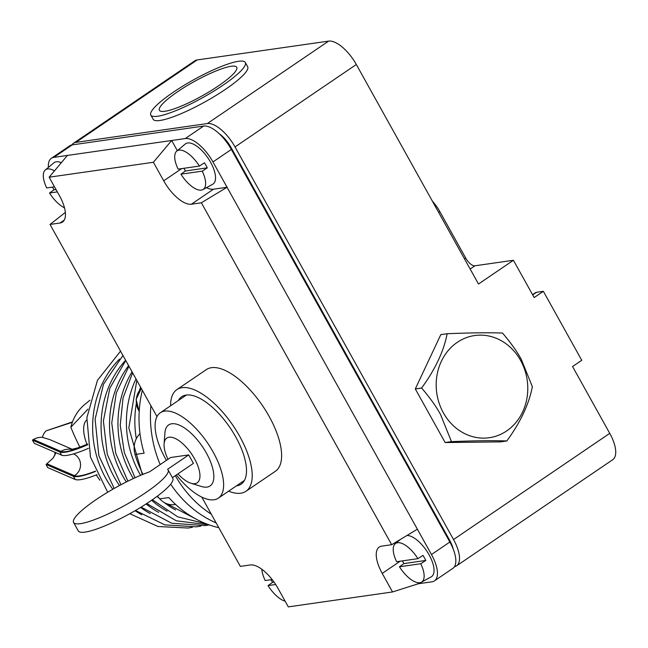 <?xml version="1.0" encoding="UTF-8"?>
<svg xmlns="http://www.w3.org/2000/svg" width="648" height="648" viewBox="0 0 648 648"><rect width="100%" height="100%" fill="white"/><g stroke="black" fill="none" stroke-linecap="round" stroke-linejoin="round"><path stroke-width="0.97" d="M88.42 448.343A51.621 9.542 150.9 0 1 76.091 453.098A51.621 9.542 150.9 0 1 61.625 455.171L34.328 443.362L32.4 440.122L33.445 439.506A15.973 15.544 113.4 0 1 42.46 437.351L49.945 439.652L72.365 449.348M87.78 444.69A51.621 9.542 150.9 0 1 74.326 449.931A51.621 9.542 150.9 0 1 59.859 452.004L32.4 440.122M97.046 474.652A51.621 9.542 150.9 0 1 89.602 477.374A51.621 9.542 150.9 0 1 75.136 479.439L47.677 467.564L46.081 464.47L52.942 458.258L54.878 455.058L54.999 452.304M95.556 471.38A51.621 9.542 150.9 0 1 87.836 474.206A51.621 9.542 150.9 0 1 73.37 476.272L46.081 464.47M56.012 452.741L52.942 458.258M72.503 421.889L46.283 430.782A15.973 11.397 71.9 0 0 42.46 437.351M173.146 92.348A54.076 9.995 150.9 0 1 245.317 62.475A54.076 9.995 150.9 0 1 222.993 85.212A54.076 9.995 150.9 0 1 150.822 115.077A54.076 9.995 150.9 0 1 173.146 92.348M245.317 62.475L247.674 66.704A54.076 9.995 150.9 0 1 225.342 89.432A54.076 9.995 150.9 0 1 153.171 119.297L150.822 115.077M218.465 85.86A44.242 8.181 150.9 0 1 159.489 110.427A44.242 8.181 150.9 0 1 177.674 91.7A44.242 8.181 150.9 0 1 236.795 67.4A44.242 8.181 150.9 0 1 218.465 85.86M502.516 333.072C510.681 342.606 516.934 351.354 521.284 359.316L532.348 386.662A62.435 55.25 81.8 0 1 532.348 386.694C529.035 404.036 520.538 422.123 506.849 440.956A62.435 55.25 81.8 0 1 506.825 440.972C493.574 440.446 475.13 440.672 451.502 441.636L445.16 442.552A62.435 55.25 -98.2 0 1 445.135 442.535L451.478 441.628L440.413 414.283C436.064 406.32 429.81 397.572 421.645 388.039L415.303 388.946A62.435 55.25 -98.2 0 1 415.303 388.913L440.802 334.651A62.435 55.25 -98.2 0 1 440.826 334.635L447.169 333.728C470.796 332.764 489.24 332.537 502.492 333.056A62.435 55.25 81.8 0 1 502.516 333.072M447.169 333.728A62.435 55.25 81.8 0 0 447.144 333.744L440.802 334.651M415.303 388.913L421.645 388.006C435.335 369.174 443.831 351.086 447.144 333.744M520.579 360.41A51.613 45.676 81.8 0 0 457.318 342.314A51.613 45.676 81.8 0 0 443.394 412.865A51.613 45.676 81.8 0 0 506.655 430.952A51.613 45.676 81.8 0 0 520.579 360.41M236.423 485.862A52.844 22.583 -124.2 0 0 236.674 485.83A52.844 22.583 -124.2 0 0 241.121 484.153A52.844 22.583 -124.2 0 0 233.045 432.313A52.844 22.583 -124.2 0 0 186.154 395.069A52.844 22.583 -124.2 0 0 181.707 396.738A52.844 22.583 -124.2 0 0 178.394 400.48M176.872 389.626L206.283 369.635A61.455 26.26 55.8 0 1 211.451 367.691A61.455 26.26 55.8 0 1 265.98 411.002A61.455 26.26 55.8 0 1 275.368 471.282L245.957 491.273A61.455 26.26 -124.2 0 0 236.569 430.985A61.455 26.26 -124.2 0 0 182.048 387.682A61.455 26.26 -124.2 0 0 176.872 389.626A61.455 26.26 -124.2 0 0 170.618 405.769M228.647 491.152A61.455 26.26 -124.2 0 0 240.789 493.217A61.455 26.26 -124.2 0 0 245.957 491.273M79.89 447.144A119.313 50.99 55.8 0 1 70.851 427.226A43.878 38.831 -98.2 0 1 84.742 404.498L89.926 400.229M70.851 427.226L87.998 409.107M86.954 444.382A39.431 16.848 55.8 0 1 86.686 419.953M177.941 473.882A27.038 11.559 -124.2 0 0 190.885 483.214L201.463 486.494A36.871 15.755 -124.2 0 0 206.979 487.102A36.871 15.755 -124.2 0 0 206.356 453.001A36.871 15.755 -124.2 0 0 171.736 423.776A36.871 15.755 -124.2 0 0 164.932 432.751L164.098 443.799A27.038 11.559 -124.2 0 0 168.01 459.27M190.885 483.214A27.038 11.559 -124.2 0 0 194.935 483.651A27.038 11.559 -124.2 0 0 194.473 458.646A27.038 11.559 -124.2 0 0 169.088 437.214A27.038 11.559 -124.2 0 0 164.098 443.799M188.722 454.912L167.573 469.29A54.076 9.995 150.9 0 1 168.091 469.889A54.076 9.995 150.9 0 1 144.18 493.687A54.076 9.995 150.9 0 1 92.243 520.49A54.076 9.995 150.9 0 1 73.597 522.482A54.076 9.995 150.9 0 1 97.508 498.685A54.076 9.995 150.9 0 1 149.445 471.882L170.594 457.512L188.722 454.912L193.42 463.361L172.409 477.641M73.597 522.482L78.295 530.931A54.076 9.995 -29.1 0 0 96.941 528.93A54.076 9.995 -29.1 0 0 148.878 502.127A54.076 9.995 -29.1 0 0 172.797 478.329L168.091 469.889M176.353 474.96A51.621 22.056 -124.2 0 0 214.034 499.762A51.621 22.056 -124.2 0 0 218.376 498.126A51.621 22.056 -124.2 0 0 210.487 447.493A51.621 22.056 -124.2 0 0 164.689 411.116A51.621 22.056 -124.2 0 0 160.348 412.744A51.621 22.056 -124.2 0 0 166.423 460.347M275.684 584.504L268.021 585.606A23.288 9.955 -124.2 0 0 285.169 601.239M268.021 585.606L272.541 582.39A23.846 10.19 55.8 0 1 270.961 579.709M261.833 569.26A23.288 9.955 -124.2 0 0 265.202 580.535L272.152 579.539M54.481 170.861A23.288 9.955 -124.2 0 0 47.612 168.95A23.288 9.955 -124.2 0 0 45.328 169.93L53.897 162.81A24.365 10.417 55.8 0 1 56.287 161.781A24.365 10.417 55.8 0 1 61.333 162.697M57.324 191.889L49.507 193.007A23.288 9.955 -124.2 0 0 64.492 207.814M49.507 193.007L54.027 189.799A23.846 10.19 55.8 0 1 52.439 187.118M45.328 169.93A23.288 9.955 -124.2 0 0 46.688 187.944L54.505 186.818M399.452 566.781A23.288 9.955 -124.2 0 0 419.815 582.722A23.288 9.955 -124.2 0 0 421.427 582.196A23.288 9.955 -124.2 0 0 420.746 563.728L399.452 566.781L403.963 563.566A23.846 10.19 55.8 0 1 402.384 560.893M397.556 542.724A23.288 9.955 -124.2 0 0 395.264 543.704A23.288 9.955 -124.2 0 0 396.625 561.711L417.928 558.665A23.288 9.955 -124.2 0 0 397.556 542.724M176.75 151.114A23.288 9.955 -124.2 0 0 178.111 169.12L199.406 166.066A23.288 9.955 -124.2 0 0 179.042 150.125A23.288 9.955 -124.2 0 0 176.75 151.114L185.32 143.986A24.365 10.417 55.8 0 1 187.718 142.957A24.365 10.417 55.8 0 1 209.596 160.558A24.365 10.417 55.8 0 1 212.69 184.259L202.913 189.605A23.288 9.955 -124.2 0 0 202.233 171.137L180.93 174.182A23.288 9.955 -124.2 0 0 201.301 190.123A23.288 9.955 -124.2 0 0 202.913 189.605M180.93 174.182L185.45 170.975A23.846 10.19 55.8 0 1 183.87 168.294M142.333 390.299A108.151 95.71 81.8 0 0 144.115 453.195L135.051 454.491A19.667 17.399 -98.2 0 1 139.992 433.706M175.608 504.444L174.571 504.59A19.667 17.399 -98.2 0 1 159.748 498.863L168.812 497.567A108.151 95.71 81.8 0 0 218.805 527.691M199.406 166.066L204.452 162.786A23.846 10.19 55.8 0 1 207.271 167.848L202.233 171.137M185.45 170.975L207.271 167.848M417.928 558.665L422.966 555.376A23.846 10.19 55.8 0 1 425.785 560.447L420.746 563.728M406.944 535.491A24.365 10.417 55.8 0 1 428.498 553.797A24.365 10.417 55.8 0 1 431.204 576.85L421.427 582.196M403.963 563.566L425.785 560.447M54.027 189.799L56.003 189.516M272.541 582.39L274.104 582.171M99.905 480.225A119.313 50.99 55.8 0 1 96.277 474.96M135.051 454.491A108.151 95.71 81.8 0 0 142.973 474.344M157.375 496.141A108.151 95.71 81.8 0 0 159.748 498.863M216.149 522.912A110.614 97.889 -98.2 0 1 170.683 484.161M160.186 464.584A110.614 97.889 -98.2 0 1 150.887 405.656M417.782 582.682L418.381 583.751L392.542 591.956L382.223 573.415A29.5 12.604 55.8 0 1 379.242 547.074A29.5 12.604 55.8 0 1 381.721 546.134L391.676 544.709L417.377 529.197L431.471 554.526A29.5 12.604 55.8 0 1 434.46 580.867L452.839 568.377A29.5 12.604 -124.2 0 0 449.85 542.036L231.336 149.437A29.5 12.604 -124.2 0 0 203.642 126.06L72.22 144.885A29.5 12.604 -124.2 0 0 69.733 145.816L51.354 158.306A29.5 12.604 55.8 0 1 53.841 157.375L67.433 155.423L49.151 177.204L59.478 195.745A29.5 12.604 55.8 0 1 62.459 222.086A29.5 12.604 55.8 0 1 59.98 223.017L50.026 224.443L65.351 212.406M201.787 497.113L240.343 566.384L250.298 564.959A29.5 12.604 55.8 0 1 277.992 588.344L288.311 606.884L392.542 591.956M398.326 540.699A29.5 12.604 -124.2 0 0 398.35 541.145M206.429 187.677A29.5 12.604 -124.2 0 0 213.459 189.208L227.051 187.264L201.358 202.775L191.403 204.201A29.5 12.604 55.8 0 1 163.709 180.816L153.39 162.275L171.663 140.494L177.317 150.644M48.414 167.37A29.5 12.604 55.8 0 1 51.354 158.306M67.433 155.423L185.263 138.551A29.5 12.604 55.8 0 1 212.957 161.935L417.377 529.197M434.46 580.867A29.5 12.604 55.8 0 1 431.973 581.807L418.381 583.751M201.358 202.775L391.676 544.709M49.151 177.204L153.39 162.275M156.986 416.624L50.026 224.443M219.162 133.674A20.89 8.926 55.8 0 1 231.044 147.509L449.566 540.108A20.89 8.926 55.8 0 1 453.244 549.188M445.16 442.552L500.483 441.879L506.825 440.972M445.135 442.535L415.303 388.946M71.831 144.95A29.5 12.604 55.8 0 1 73.41 143.313A29.5 12.604 55.8 0 1 75.889 142.382L207.32 123.557A29.5 12.604 55.8 0 1 235.013 146.942L453.527 539.541A29.5 12.604 55.8 0 1 456.516 565.882L612.741 459.699A29.5 12.604 -124.2 0 0 609.752 433.358L572.557 366.533L581.75 360.288L543.356 291.308L536.56 292.289A13.122 5.605 -124.2 0 0 535.451 292.702L532.559 294.67M73.41 143.313L194.716 60.872A29.5 12.604 -124.2 0 1 197.195 59.94L328.625 41.116A29.5 12.604 -124.2 0 1 356.319 64.5L478.499 284.018L513.419 260.277L534.163 297.554L543.356 291.308M456.516 565.882A29.5 12.604 55.8 0 1 454.418 566.749M513.419 260.277L474.895 265.801A9.833 4.204 55.8 0 1 465.669 258.001L439.822 211.564A24.584 10.506 -124.2 0 0 432.41 201.212M211.305 514.204A110.614 97.889 -98.2 0 1 175.325 475.656M71.717 449.461A15.973 15.544 113.4 0 0 60.904 451.381L33.445 439.506M87.739 444.431A50.39 9.315 150.9 0 1 75.03 449.364A50.39 9.315 150.9 0 1 60.904 451.381M95.442 471.128A50.39 9.315 150.9 0 1 88.541 473.631A50.39 9.315 150.9 0 1 74.415 475.656L47.045 463.814M73.556 453.884A12.288 11.956 -66.6 0 1 74.415 475.656M73.37 476.272L75.136 479.439M72.357 422.277L46.283 430.782M59.859 452.004L61.625 455.171M141.791 514.804A94.446 83.584 -98.2 0 1 135.076 510.705M112.817 489.24A94.446 83.584 -98.2 0 1 119.483 359.105M150.231 513.597A94.446 83.584 -98.2 0 1 140.584 507.425M119.475 485.538A94.446 83.584 -98.2 0 1 125.631 360.288M158.671 512.39A94.446 83.584 -98.2 0 1 146.1 503.958M126.328 481.966A94.446 83.584 -98.2 0 1 128.612 365.634M167.111 511.183A94.446 83.584 -98.2 0 1 151.608 500.28M133.367 478.548A94.446 83.584 -98.2 0 1 132.046 371.814M175.551 509.968A94.446 83.584 -98.2 0 1 164.179 502.484M159.489 498.571A94.446 83.584 -98.2 0 1 157.091 496.352M140.608 475.324A94.446 83.584 -98.2 0 1 135.999 378.918M136.315 438.728A94.446 83.584 -98.2 0 1 136.242 404.004M139.466 390.444A94.446 83.584 -98.2 0 1 140.567 387.123M139.215 411.326A17.204 15.228 -98.2 0 1 141.321 388.476M400.189 561.2L382.223 573.415M213.459 189.208L191.403 204.201M181.675 168.61L163.709 180.816M64.241 220.126L59.98 223.017M203.642 126.06L185.263 138.551M72.22 144.885L53.841 157.375M231.336 149.437L212.957 161.935M449.85 542.036L431.471 554.526M449.566 540.108L448.991 540.497M356.319 64.5L235.013 146.942M609.752 433.358L453.527 539.541M197.195 59.94L75.889 142.382M328.625 41.116L207.32 123.557M231.044 147.509L230.461 147.914M438.623 212.382L439.822 211.564M464.47 258.819L465.669 258.001M470.156 269.025L474.895 265.801M532.697 294.913L536.56 292.289M71.069 449.542L77.711 447.89L87.683 444.074M129.811 513.694L158.007 526.5L188.179 528.039L192.375 527.318M135.464 510.478L164.843 524.88L196.619 526.832L200.823 526.111M141.118 507.101L171.647 523.211L205.06 525.617L209.231 524.904L176.313 520.806L146.756 503.528M160.348 412.744L186.405 395.037M395.264 543.704L400.375 539.46M141.28 388.403L136.104 399.435L139.198 411.634M218.376 498.126L244.434 480.419M197.041 519.607L166.722 503.699M142.349 474.595L128.822 427.907L136.825 380.4M206.42 523.868L177.69 516.821L152.377 499.746M135.035 477.779L124.319 452.547L120.228 425.218L123.055 397.929L132.613 372.835M127.907 481.172L115.757 453.325L111.756 422.933L116.292 392.931L128.936 366.225M120.974 484.736L107.276 454.361L103.388 420.949L109.779 388.387L125.728 360.458M114.226 488.438L98.844 455.633L95.102 419.224L103.502 384.207L122.942 355.444M107.673 492.253L90.477 457.107L86.873 417.685L97.443 380.352L120.544 351.151"/></g></svg>
